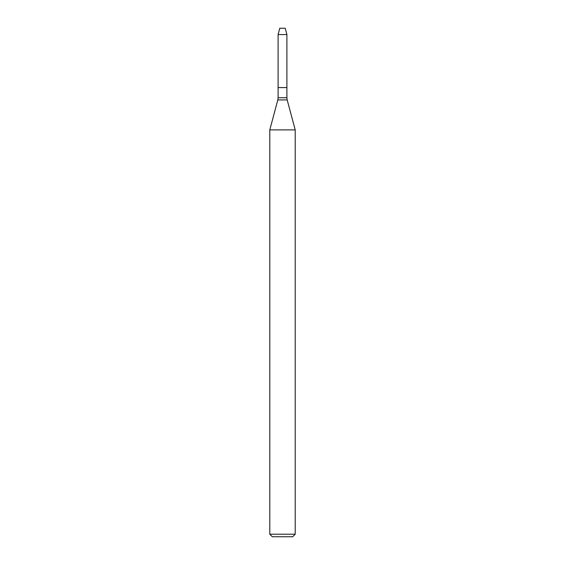 <?xml version="1.0" encoding="UTF-8"?>
<svg xmlns="http://www.w3.org/2000/svg" width="565" height="565" viewBox="0 0 565 565"><rect width="100%" height="100%" fill="white"/><g stroke="black" fill="none" stroke-linecap="round" stroke-linejoin="round"><path stroke-width="0.85" d="M278.1 34.543L278.1 87.575L286.9 87.575L286.9 97.745L278.1 97.745L278.1 87.575L286.9 87.575L286.9 34.543L278.1 34.543L279.788 28.25L285.212 28.25L286.9 34.543M282.5 129.886L295.213 129.886L287.19 99.941L277.811 99.941L269.788 129.886L282.5 129.886M295.213 534.207L292.67 536.75L272.33 536.75L269.788 534.207L295.213 534.207L295.213 129.886M286.9 97.745L287.19 99.941M278.1 97.745L277.811 99.941M269.788 534.207L269.788 129.886"/></g></svg>
